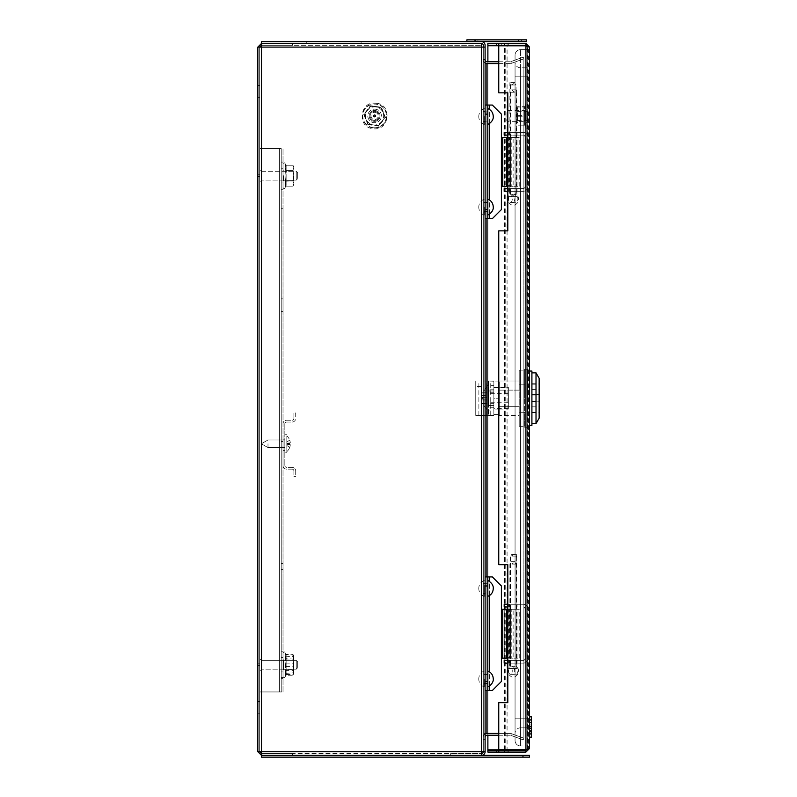 <?xml version="1.0" encoding="UTF-8"?>
<svg xmlns="http://www.w3.org/2000/svg" width="797" height="797" viewBox="0 0 797 797"><rect width="100%" height="100%" fill="white"/><g stroke="black" fill="none" stroke-linecap="round" stroke-linejoin="round"><path stroke-width="0.6" stroke-dasharray="3.98 2.99" d="M259.663 175.699L259.663 174.792L259.663 175.699M257.849 175.699L257.849 174.792L257.849 175.699M259.663 664.768L259.663 663.861L259.663 664.768M257.849 664.768L257.849 663.861L257.849 664.768M485.104 116.561L485.104 111.58L485.104 116.561M483.291 116.561L483.291 111.58L483.291 116.561M485.104 207.13L485.104 202.149L485.104 207.13M483.291 207.13L483.291 202.149L483.291 207.13M485.104 588.425L485.104 583.444L485.104 588.425M483.291 588.425L483.291 583.444L483.291 588.425M485.104 678.994L485.104 674.013L485.104 678.994M483.291 678.994L483.291 674.013L483.291 678.994M373.703 115.924A0.907 0.907 0 0 1 374.61 115.017A0.907 0.907 0 0 1 375.517 115.924A0.907 0.907 0 0 1 374.61 116.83A0.907 0.907 0 0 1 373.703 115.924M259.663 707.337L259.663 701.45L259.663 707.337M257.849 707.337L257.849 701.45L257.849 707.337M259.663 91.476L259.663 97.364L259.663 91.476M257.849 91.476L257.849 97.364L257.849 91.476M481.478 755.337L450.325 755.337L450.325 753.524L261.735 753.524L481.478 753.524L450.325 753.524L481.478 753.524L481.478 755.337L261.735 755.337L292.888 755.337L261.735 755.337L261.735 753.524L292.888 753.524L261.735 753.524L261.476 751.72L261.735 755.337L261.476 751.72L257.849 751.72L261.476 751.72L259.663 751.72L259.663 47.093L261.476 47.093L257.849 47.093L261.476 47.093L261.735 45.28L481.478 45.28L261.735 45.28L481.478 45.28L261.735 45.28L261.476 47.093L261.476 751.72L481.478 751.72L481.478 755.337L481.478 751.72L481.478 753.524L450.325 753.524L450.325 755.337L481.478 755.337L292.888 755.337L481.478 755.337L481.478 753.524L481.478 755.337A3.626 3.626 0 0 0 485.104 751.72L485.104 47.093L485.104 739.297L485.104 47.093L481.478 47.093L481.478 43.476L481.478 47.093L483.291 47.093L483.291 751.72L483.291 47.093L483.291 751.72L483.291 47.093L261.476 47.093L481.478 47.093L481.478 751.72L485.104 751.72L481.478 751.72L481.478 47.093L481.478 751.72L261.476 751.72L261.476 47.093L261.476 751.72L485.104 751.72L483.291 751.72L483.291 737.046L483.291 751.72A1.813 1.813 0 0 1 481.478 753.524M292.888 753.524L292.888 755.337L292.888 753.524M261.735 43.476L481.478 43.476L261.735 43.476L481.478 43.476L481.478 47.093L261.476 47.093L261.735 43.476M292.888 45.28L292.888 43.476L292.888 45.28M485.104 681.435L485.104 585.974M485.104 209.571L485.104 114.12M257.849 47.093L257.849 751.72L259.663 751.72L259.663 47.093L257.849 47.093L261.476 43.476L261.476 45.28L292.629 45.28L261.555 45.28M261.555 753.524L292.629 753.524L261.476 753.524L261.476 755.337L292.629 755.337L261.476 755.337L257.849 751.72M261.476 753.524L259.663 751.72M292.629 753.524L292.629 755.337L292.629 753.524M259.663 47.093L261.476 45.28M292.629 43.476L261.476 43.476L292.629 43.476L292.629 45.28L292.629 43.476M483.291 47.093L485.104 47.093L485.104 45.28A3.626 3.626 0 0 0 481.478 41.663L261.476 41.663L261.476 43.476L481.478 43.476A1.813 1.813 0 0 1 483.291 45.28L483.291 47.093L485.104 47.093L485.104 59.954L485.104 47.093L483.291 47.093L483.291 59.954L483.291 47.093L485.104 47.093M485.104 63.581L510.15 63.581A3.626 3.626 0 0 0 511.385 63.361A3.626 3.626 0 0 1 510.15 63.581L498.753 63.581M498.753 733.419L510.15 733.419A3.626 3.626 0 0 1 511.385 733.638A3.626 3.626 0 0 0 510.15 733.419L483.291 733.419L510.698 733.419L523.868 738.211L523.868 58.789L510.698 63.581L523.868 58.789L510.698 63.581L523.868 58.789L523.868 738.211L523.868 58.789L523.868 738.211L510.698 733.419L523.868 738.211L510.698 733.419L485.104 733.419M483.291 739.297L485.104 739.297L483.291 739.297M483.291 59.516L485.104 59.516L483.291 59.516M261.127 662.387L261.127 669.161L261.127 662.387M296.235 662.387L296.235 669.161L296.235 662.387M297.699 663.174L297.699 667.697L297.699 663.174M259.663 661.789L259.663 670.257L259.663 661.789M261.127 661.789L261.127 670.257L261.127 661.789M261.127 660.394L261.127 669.161L261.127 660.394M296.235 660.394L296.235 669.161L296.235 660.394M297.699 661.849L297.699 667.697L297.699 661.849L296.235 660.384L261.127 660.384L296.235 660.384L297.699 661.849M259.663 659.298L259.663 670.257L259.663 659.298M261.127 659.298L261.127 670.257L261.127 659.298M374.61 110.494A5.43 5.43 0 0 1 380.049 115.924A5.43 5.43 0 0 1 374.61 121.363A5.43 5.43 0 0 1 369.18 115.924A5.43 5.43 0 0 1 374.61 110.494A5.43 5.43 0 0 1 380.049 115.924A5.43 5.43 0 0 1 374.61 121.363A5.43 5.43 0 0 1 369.18 115.924A5.43 5.43 0 0 1 374.61 110.494M374.61 112.307A3.626 3.626 0 0 1 378.236 115.924A3.626 3.626 0 0 1 374.61 119.55A3.626 3.626 0 0 1 370.994 115.924A3.626 3.626 0 0 1 374.61 112.307M374.61 109.139A6.794 6.794 0 0 1 381.404 115.924A6.794 6.794 0 0 1 374.61 122.718A6.794 6.794 0 0 1 367.815 115.924A6.794 6.794 0 0 1 374.61 109.139A6.794 6.794 0 0 1 381.404 115.924A6.794 6.794 0 0 1 374.61 122.718A6.794 6.794 0 0 1 367.815 115.924A6.794 6.794 0 0 1 374.61 109.139M261.127 177.073L261.127 171.315L261.127 177.073M296.235 177.073L296.235 171.315L296.235 177.073M297.699 176.615L297.699 172.78L297.699 176.615M259.663 177.412L259.663 170.219L259.663 177.412M261.127 177.412L261.127 170.219L261.127 177.412M261.127 179.106L261.127 171.315L261.127 179.106M296.235 179.106L296.235 171.315L296.235 179.106M297.699 177.97L297.699 172.78L297.699 177.97M259.663 179.953L259.663 170.219L259.663 179.953M261.127 179.953L261.127 170.219L261.127 179.953M450.325 755.337L450.325 753.524L450.325 755.337M498.753 735.232L510.15 735.232A1.813 1.813 0 0 1 510.767 735.342A1.813 1.813 0 0 0 510.15 735.232L486.917 735.232A1.813 1.813 0 0 0 485.104 737.046L485.104 739.277L485.104 737.046M511.385 733.638L523.848 738.181L511.385 733.638L510.767 735.342L523.231 739.875L510.767 735.342L511.385 733.638M523.848 738.181L523.231 739.875L523.848 738.181M483.291 739.277L485.104 739.277L483.291 739.277M483.291 751.72L485.104 751.72M485.104 733.907A3.626 3.626 0 0 0 483.291 737.046A3.626 3.626 0 0 1 486.917 733.419L486.917 63.581A3.626 3.626 0 0 1 483.291 59.954L485.104 59.954L483.291 59.954A3.626 3.626 0 0 0 485.104 63.093M333.933 41.663L306.755 41.663L333.933 41.663M333.933 43.476L306.755 43.476L333.933 43.476M485.104 59.954A1.813 1.813 0 0 0 486.917 61.767L510.15 61.767A1.813 1.813 0 0 0 510.767 61.658A1.813 1.813 0 0 1 510.15 61.767L498.753 61.767M511.385 63.361L523.848 58.819L511.385 63.361L510.767 61.658L523.231 57.125L510.767 61.658L511.385 63.361M523.848 58.819L523.231 57.125L523.848 58.819M472.133 41.663L477.931 41.663L472.133 41.663L472.133 39.85L477.931 39.85L472.133 39.85M477.931 41.663L477.931 39.85M515.609 41.663L521.407 41.663L515.609 41.663L515.609 39.85L521.407 39.85L515.609 39.85M521.407 41.663L521.407 39.85M466.883 41.663L475.032 41.663L466.883 41.663M466.883 39.85L526.658 39.85M481.478 41.663L526.658 41.663M522.962 757.15L529.557 757.15L529.557 755.337L261.476 755.337L261.476 757.15L522.962 757.15L522.962 755.337M527.375 398.231L527.375 369.25L527.375 398.231M524.655 398.231L524.655 369.25L524.655 398.231M531.908 371.053L531.908 425.399M529.547 398.231L529.547 371.053L529.547 398.231M536.012 372.866L536.012 423.586M508.356 409.1L508.356 387.362L508.356 409.1L499.301 409.1L499.301 398.231L493.861 398.231L493.861 403.661L493.861 392.791L488.431 392.791L488.431 403.661L493.861 403.661L493.861 387.362L493.861 409.1L499.301 409.1L499.301 414.53L499.301 381.922L499.301 398.231L493.861 398.231L493.861 381.922L493.861 409.1M539.151 398.231L539.151 383.736L539.151 398.231M488.431 398.231L488.431 385.549L488.431 402.754L488.431 392.791L493.861 392.791L493.861 403.661L488.431 403.661L488.431 392.791L488.431 398.231M486.618 398.231L486.618 410.903L486.618 398.231L486.618 399.138L482.315 399.138L486.618 399.138L486.618 397.324L482.315 397.324L482.315 399.138L482.315 397.324L486.618 397.324L486.618 392.791L486.618 398.231C486.618 412.248 486.618 412.248 486.618 398.231C486.618 412.248 486.618 412.248 486.618 398.231C486.618 384.204 486.618 384.204 486.618 398.231C486.618 384.204 486.618 384.204 486.618 398.231L486.618 385.549L486.618 398.231M481.488 397.324L486.618 397.324L481.488 397.324L482.315 397.324L481.488 397.324L481.488 395.511L486.618 395.511L481.488 395.511L481.488 397.324M482.315 392.871L486.618 392.871L482.315 392.871A13.559 13.559 0 0 0 481.488 395.511A13.559 13.559 0 0 1 482.315 392.871L482.315 392.871M486.618 399.138L481.488 399.138L481.488 400.941A13.559 13.559 0 0 0 482.315 403.591L482.315 403.591A13.559 13.559 0 0 1 481.488 400.941L481.488 399.138L486.618 399.138L486.618 400.941L486.618 399.138M486.618 400.941L481.488 400.941L486.618 400.941L486.618 403.591L486.618 400.941M486.618 403.591L482.315 403.591L486.618 403.591M481.189 410.007L481.189 381.016L481.189 415.436L481.189 410.007L475.749 410.007L475.749 415.436L482.972 415.436L482.972 381.016L493.861 381.016L482.972 381.016M488.431 381.205L488.431 385.549L493.861 385.549L493.861 381.205L488.431 381.016L488.431 415.436L475.749 415.436L475.749 381.016L475.749 410.007M539.151 401.847L539.151 412.268L539.151 401.847L531.908 401.847L531.908 412.268L531.908 401.847L539.151 401.847L531.908 401.847L531.908 406.829L531.908 401.847L539.151 401.847M539.151 394.605L539.151 384.194L539.151 394.605L531.908 394.605L531.908 384.194L531.908 394.605L539.151 394.605L531.908 394.605L531.908 389.623L531.908 394.605L539.151 394.605M486.618 385.549L488.431 385.549L488.431 381.016L488.431 415.436L493.861 415.436L482.972 415.436M493.861 381.205L493.861 415.436L488.431 415.436L493.861 415.247L493.861 410.903L493.861 415.247M486.618 410.903L493.861 410.903M493.861 415.436L493.861 385.549M539.151 378.306L539.151 418.156M493.861 414.53L499.301 414.53M499.301 390.132L499.301 406.331L499.301 390.132L519.226 390.132L519.226 406.331L499.301 406.331L499.301 415.436L499.301 406.331L519.226 406.331L519.226 415.436L499.301 415.436L519.226 415.436L519.226 390.132L499.301 390.132M519.226 381.016L519.226 390.132L519.226 381.016L499.301 381.016L519.226 381.016M519.226 370.157L519.226 384.194L519.226 370.157L524.655 370.157L524.655 384.194L519.226 384.194L519.226 412.268L519.226 384.194L524.655 384.194L524.655 370.157M519.226 426.305L519.226 412.268L519.226 426.305L524.655 426.305L524.655 384.194L524.655 412.268L519.226 412.268L524.655 412.268L524.655 426.305M529.547 390.132L529.547 406.331L529.547 390.132L527.375 390.132L527.375 415.436L527.375 390.132L529.547 390.132M529.547 415.436L529.547 406.331L529.547 415.436L527.375 415.436L529.547 415.436L529.547 409.1L529.547 415.436L527.734 415.436L529.547 415.436M529.547 406.331L527.375 406.331L529.547 406.331M527.375 390.132L527.375 381.016L527.375 390.132M529.547 381.016L527.375 381.016L529.547 381.016M508.356 398.231L508.356 393.698L508.356 398.231M488.431 405.474L488.431 407.287L488.431 405.474L493.861 405.474L493.861 407.287L493.861 405.474L488.431 405.474M488.431 390.978L488.431 389.175L488.431 390.978L493.861 390.978L493.861 389.175L493.861 390.978L488.431 390.978M520.491 67.775A5.43 5.43 0 0 1 515.061 62.345L515.061 76.831L515.061 62.345A5.43 5.43 0 0 0 520.491 67.775L520.491 76.831L515.061 76.831L515.061 55.093A5.43 5.43 0 0 1 520.491 49.663L527.734 49.663L527.734 76.831L527.734 49.663L520.491 49.663L520.491 76.831L527.734 76.831L515.061 76.831L520.491 76.831L520.491 67.775L527.734 67.775L520.491 67.775M515.061 55.093L515.061 76.831L527.734 76.831L520.491 76.831L520.491 49.663A5.43 5.43 0 0 0 515.061 55.093M515.061 718.784L515.061 740.513A5.43 5.43 0 0 0 520.491 745.952L527.734 745.952L527.734 76.831L527.734 745.952L520.491 745.952L520.491 718.784L515.061 718.784L515.061 76.831L515.061 718.784L520.491 718.784L520.491 76.831L520.491 718.784L527.734 718.784L527.734 76.831L527.734 718.784L515.061 718.784L520.491 718.784L520.491 727.84A5.43 5.43 0 0 0 515.061 733.27A5.43 5.43 0 0 1 520.491 727.84L520.491 718.784L527.734 718.784L520.491 718.784L520.491 745.952A5.43 5.43 0 0 1 515.061 740.513L515.061 718.784M527.734 727.84L520.491 727.84L527.734 727.84M525.93 110.634L525.93 121.363L525.93 110.634M507.809 110.634L507.809 121.363L507.809 110.634M506.005 112.397L506.005 119.55L506.005 112.397M527.734 109.309L527.734 122.718L527.734 109.309M525.93 109.309L525.93 122.718L525.93 109.309M513.248 660.424L517.054 660.424L513.248 660.424M513.248 663.144L517.054 663.144L513.248 663.144M513.248 604.275L517.054 604.275L513.248 604.275M513.248 606.985L517.054 606.985L513.248 606.985M507.809 604.275L504.192 604.275L504.192 606.985L508.715 606.985L508.715 604.275L523.211 604.275A4.533 4.533 0 0 1 527.734 608.798L527.734 658.611A4.533 4.533 0 0 1 523.211 663.144L507.809 663.144M507.809 606.985L523.211 606.985A1.813 1.813 0 0 1 525.024 608.798L525.024 658.611A1.813 1.813 0 0 1 523.211 660.424L508.715 660.424L508.715 663.144L508.715 660.424L504.192 660.424L504.192 663.144L523.211 663.144A4.533 4.533 0 0 0 527.734 658.611L527.734 608.798A4.533 4.533 0 0 0 523.211 604.275L508.715 604.275L508.715 606.985L523.211 606.985A1.813 1.813 0 0 1 525.024 608.798L525.024 658.611A1.813 1.813 0 0 1 523.211 660.424L507.809 660.424M513.248 188.56L517.054 188.56L513.248 188.56M513.248 191.28L517.054 191.28L513.248 191.28M513.248 132.412L517.054 132.412L513.248 132.412M513.248 135.131L517.054 135.131L513.248 135.131M507.809 132.412L504.192 132.412L504.192 135.131L508.715 135.131L508.715 132.412L523.211 132.412A4.533 4.533 0 0 1 527.734 136.935L527.734 186.747A4.533 4.533 0 0 1 523.211 191.28L507.809 191.28M507.809 135.131L523.211 135.131A1.813 1.813 0 0 1 525.024 136.935L525.024 186.747A1.813 1.813 0 0 1 523.211 188.56L508.715 188.56L508.715 191.28L508.715 188.56L504.192 188.56L504.192 191.28L523.211 191.28A4.533 4.533 0 0 0 527.734 186.747L527.734 136.935A4.533 4.533 0 0 0 523.211 132.412L508.715 132.412L508.715 135.131L523.211 135.131A1.813 1.813 0 0 1 525.024 136.935L525.024 186.747A1.813 1.813 0 0 1 523.211 188.56L507.809 188.56M501.293 45.28L501.293 43.476L507.091 43.476L501.293 43.476L507.091 43.476L501.293 43.476L501.293 45.28L507.091 45.28L507.091 43.476L487.884 43.476L487.884 45.28L507.091 45.28L507.091 43.476L507.071 45.28L501.293 45.28M529.547 116.83L529.547 115.017L529.547 116.83L527.734 116.83L527.734 115.017L527.734 116.83M529.547 115.017L527.734 115.017M502.379 45.28L508.267 45.28L502.379 45.28M502.379 43.476L508.267 43.476L502.379 43.476M502.379 752.079L508.267 752.079L502.379 752.079M502.379 750.266L508.267 750.266L502.379 750.266M525.93 750.266L525.93 752.079L487.884 752.079L487.884 750.266L525.93 750.266L527.734 748.453L525.93 749.758L498.753 749.758L498.753 702.715L507.809 702.715L507.809 564.694L498.753 564.694L498.753 230.861L507.809 230.861L507.809 92.831L498.753 92.831L498.753 45.798L525.93 45.798L527.734 47.093L529.547 47.093L525.93 43.476L507.071 43.476M527.475 749.389L527.734 748.453L527.255 749.818L528.58 749.818L487.884 749.818L487.884 45.738L505.746 45.738M505.746 749.818L507.071 749.818L507.071 45.738L528.58 45.738L529.547 47.093L527.734 47.093L525.93 45.28L507.071 45.28M527.475 46.166L527.734 47.093L527.255 45.738L528.58 45.738L528.58 749.818L529.547 748.453L529.547 47.093M527.734 748.453L529.547 748.453L527.734 748.453L527.734 47.093L527.734 748.453M525.93 45.28L525.93 43.476M525.93 752.079L529.547 748.453M527.734 380.119L529.547 380.119L529.547 409.1L529.547 380.119L527.734 380.119L527.734 415.436L527.734 380.119M527.734 595.399L527.734 465.697L527.734 595.399L529.547 595.399L529.547 465.697L529.547 595.399L527.734 595.399M487.884 735.232L487.884 61.767M527.734 465.697L529.547 465.697L527.734 465.697M531.36 720.299L531.36 723.935L529.547 724.104L529.547 720.299L529.547 737.225L529.547 716.822L529.547 737.325L529.547 723.945L531.36 723.935L531.36 722.52L529.547 722.52L529.547 719.87L529.547 733.967L529.547 719.87L529.547 733.967L529.547 719.87L529.547 733.947L529.547 722.52L531.36 722.52L531.36 720.299L529.547 720.299M531.36 733.967L531.36 719.87L531.36 733.967L531.36 719.87L529.547 719.87L531.36 719.87L531.36 722.202L529.547 722.202L531.36 722.202L531.36 726.376L529.547 726.376L529.547 722.062L529.547 726.376L531.36 726.376L531.36 728.528L529.547 728.528L531.36 728.528L531.36 731.576L529.547 731.576L531.36 731.576L531.36 733.967L529.547 733.967M531.36 728.338L529.547 728.338L531.36 728.338L531.36 733.947L529.547 733.947L531.36 733.947L531.36 728.338M531.36 727.083L531.36 733.947L531.36 722.52L529.547 722.52L531.36 722.52L531.36 719.87L529.547 719.87L531.36 719.87L531.36 726.446L529.547 726.446L531.36 726.446L531.36 719.87L529.547 719.87L531.36 719.87L531.36 727.083L529.547 727.083M531.36 728.528L529.547 728.528M531.36 731.756L529.547 731.756M531.36 733.947L529.547 733.947M531.36 730.51L531.36 722.062L531.36 726.376L529.547 726.376L531.36 726.376L531.36 730.51L529.547 730.51M531.36 737.325L531.36 726.117L529.547 726.117M531.36 726.117L531.36 716.822M531.36 733.101L529.547 733.101M531.36 722.062L529.547 722.062M487.824 683.696L487.824 674.282L487.824 683.696L485.104 683.696L485.104 674.282L485.104 683.696M487.824 674.282L485.104 674.282M487.824 593.127L487.824 583.713L487.824 593.127L485.104 593.127L485.104 583.713L485.104 593.127M487.824 583.713L485.104 583.713M485.104 576.918L492.347 576.918L501.403 585.974L501.403 681.435L492.347 690.491L485.104 690.491L485.104 576.918L487.824 576.918L487.824 690.491L485.104 690.491M502.728 658.163L501.403 658.163M502.728 609.257L501.403 609.257M506.723 609.257L516.028 609.257L516.028 658.163L506.723 658.163L511.236 658.163L511.236 609.257L506.723 609.257M507.809 609.257L519.764 609.257L518.02 609.257L518.02 658.163L504.72 658.163L504.72 609.257L518.02 609.257L508.715 609.257L508.715 658.163L513.129 658.163L513.129 609.257L510.608 609.257L510.608 658.163L509.442 658.163L509.442 609.257M507.809 658.163L509.442 658.163M513.129 609.257L511.236 609.257M513.129 658.163L511.236 658.163M487.824 211.843L487.824 202.418L487.824 211.843L485.104 211.843L485.104 202.418L485.104 211.843M487.824 202.418L485.104 202.418M487.824 121.274L487.824 111.849L487.824 121.274L485.104 121.274L485.104 111.849L485.104 121.274M487.824 111.849L485.104 111.849M485.104 105.055L492.347 105.055L501.403 114.12L501.403 209.571L492.347 218.627L485.104 218.627L485.104 105.055L487.824 105.055L487.824 218.627L485.104 218.627M502.728 186.299L501.403 186.299M502.728 137.393L501.403 137.393M506.723 137.393L516.028 137.393L516.028 186.299L506.723 186.299L511.236 186.299L511.236 137.393L506.723 137.393M507.809 137.393L519.764 137.393L518.02 137.393L518.02 186.299L504.72 186.299L504.72 137.393L518.02 137.393L508.715 137.393L508.715 186.299L513.129 186.299L513.129 137.393L510.608 137.393L510.608 186.299L509.442 186.299L509.442 137.393M507.809 186.299L509.442 186.299M513.129 137.393L511.236 137.393M513.129 186.299L511.236 186.299M283.074 669.639L283.074 659.338L283.074 669.639M283.025 669.639L283.025 659.338L283.025 669.639M283.712 668.822L283.712 660.245L283.712 668.822M293.894 669.639L293.894 659.338L293.894 669.639M293.266 660.713L293.266 669.301L293.266 660.713M285.456 658.691L286.003 656.27L285.456 653.809L286.003 673.266L285.456 675.736L285.456 658.691L292.808 658.98L293.894 664.2L292.808 669.42L286.133 669.42L286.133 675.208L292.808 675.208L293.894 672.309L292.808 669.42M285.456 675.009L286.133 674.521L286.133 655.024L286.133 674.521L285.456 675.009L286.003 661.331L285.456 654.526L286.003 668.215L285.456 675.009L285.964 674.372L285.017 676.952L285.017 652.584L285.017 676.952L285.017 652.584L285.017 676.952L286.133 675.208L286.133 670.556L292.808 670.556L293.894 672.887L292.808 675.208L293.894 673.824L293.894 656.658L292.808 658.98M283.025 654.168L283.025 676.603L283.025 654.168M285.456 670.855L286.133 670.556L286.133 654.337L286.133 669.42L285.456 669.659M285.456 656.2L292.808 656.608L293.894 655.821L292.808 655.024L285.456 654.526L285.964 655.174L285.017 652.584L285.595 654.158L292.808 654.337L293.894 655.712L292.808 660.125L293.894 665.346L292.808 670.556M292.808 655.024L293.894 659.099L293.894 673.824L293.894 657.226L292.808 654.337L293.894 656.658L292.808 663.184L293.894 668.055L292.808 672.927L293.894 673.824L292.808 666.362L285.456 666.441M285.456 659.886L292.808 660.125M286.133 654.337L285.456 653.809M285.456 675.736L286.133 675.208M283.074 666.74L283.074 659.338L283.074 666.74M283.025 666.74L283.025 659.338L283.025 666.74M283.712 666.412L283.712 660.245L283.712 666.412M293.894 666.74L293.894 659.338L293.894 666.74M293.266 663.124L293.266 669.301L293.266 663.124M283.025 660.474L283.025 676.603L283.025 660.474M286.133 674.521L292.808 674.521L293.894 670.436L293.894 661.49L292.808 666.362M285.456 673.345L292.808 672.927M293.894 673.724L292.808 674.521M292.808 656.608L293.894 661.49L293.894 655.821M285.456 663.104L292.808 663.184M286.133 655.024L285.456 654.526M527.694 118.504L527.734 110.494L527.694 118.504M527.056 118.076L527.056 111.401L527.056 118.076M516.864 118.504L516.864 110.494L516.864 118.504M517.502 113.782L517.502 120.457L517.502 113.782M525.313 116.252L524.765 111.431L525.313 106.25L524.765 120.427L525.313 125.597L525.313 116.252L517.96 116.232L516.864 120.686L517.96 125.129L524.625 125.129L517.96 125.129M525.313 115.605L524.625 115.625L524.625 124.83L525.313 125.597L524.625 125.129L524.625 107.027L517.96 107.027L516.864 111.63L517.96 116.232M527.734 110.315L527.734 127.759L527.734 110.315M517.96 115.625L524.625 115.625L524.625 106.718L517.96 106.718L516.864 111.172L517.96 115.625L516.864 120.227L517.96 124.83M524.625 106.718L525.313 106.25M517.96 107.027L516.864 106.878L516.864 124.98L516.864 106.878L517.96 106.718M525.313 125.597L524.625 125.129M375.367 110.544A5.43 5.43 0 0 1 379.99 116.681A5.43 5.43 0 0 1 373.853 121.313A5.43 5.43 0 0 1 369.23 115.166A5.43 5.43 0 0 1 375.367 110.544A5.43 5.43 0 0 1 379.99 116.681A5.43 5.43 0 0 1 373.853 121.313A5.43 5.43 0 0 1 369.23 115.166A5.43 5.43 0 0 1 375.367 110.544A5.43 5.43 0 0 1 379.99 116.681A5.43 5.43 0 0 1 373.853 121.313A5.43 5.43 0 0 1 369.23 115.166A5.43 5.43 0 0 1 375.367 110.544M375.238 111.441A4.533 4.533 0 0 1 379.093 116.561A4.533 4.533 0 0 1 373.982 120.407A4.533 4.533 0 0 0 379.093 116.561A4.533 4.533 0 0 0 375.238 111.441A4.533 4.533 0 0 0 370.127 115.296A4.533 4.533 0 0 0 373.982 120.407A4.533 4.533 0 0 1 370.127 115.296A4.533 4.533 0 0 1 375.238 111.441M367.845 124.581L378.724 126.115L385.489 117.458L381.374 107.266L370.495 105.742L363.731 114.399L367.845 124.581L364.259 114.469L370.695 106.23L364.259 114.469L366.212 119.321L368.174 124.173L378.525 125.627L368.174 124.173M384.971 117.378L378.525 125.627L384.971 117.378L381.056 107.685L385.489 117.458M370.695 106.23L381.056 107.685L370.495 105.742M375.875 106.957A9.056 9.056 0 0 0 366.212 119.321A9.056 9.056 0 0 0 381.753 121.503A9.056 9.056 0 0 0 375.875 106.957M363.731 114.399L364.259 114.469M484.197 678.994L484.197 686.964L484.197 678.994M487.824 678.994L487.824 686.964L487.824 678.994M484.197 586.443L484.197 596.395L484.197 586.443M487.824 586.443L487.824 596.395L487.824 586.443M484.197 589.551L484.197 583.892L484.197 589.551M487.824 587.299L487.824 592.948L487.824 587.299M484.197 207.13L484.197 215.1L484.197 207.13M487.824 207.13L487.824 215.1L487.824 207.13M484.197 116.561L484.197 124.531L484.197 116.561M487.824 116.561L487.824 124.531L487.824 116.561M283.025 443.78L283.025 446.051L283.025 443.78M281.221 443.78L281.221 446.051L281.221 443.78M283.025 311.557L281.221 311.557L281.221 298.875L281.221 311.557L281.221 298.875L281.221 311.557L283.025 311.557L283.025 298.875L283.025 311.557L283.025 298.875L283.025 311.557L281.221 311.557L283.025 311.557M283.025 220.988L281.221 220.988L281.221 208.306L281.221 220.988L281.221 208.306L281.221 220.988L283.025 220.988L283.025 208.306L283.025 220.988L283.025 208.306L283.025 220.988L281.221 220.988L283.025 220.988M283.025 168.456L283.025 189.287L283.025 162.12L283.025 189.287L283.025 168.456L281.221 168.456L281.221 182.951L281.221 162.12L281.221 189.287L281.221 162.12L281.221 168.456L283.025 168.456M283.025 672.02L283.025 651.189L283.025 678.357L283.025 651.189L283.025 672.02L281.221 672.02L281.221 657.525L281.221 678.357L281.221 651.189L281.221 678.357L281.221 672.02L283.025 672.02M283.025 671.114L283.025 563.33L283.025 671.114L281.221 671.114L281.221 569.676L281.221 677.45L281.221 671.114L283.025 671.114M283.025 691.945L283.025 148.531L283.025 691.945L279.408 691.945L281.221 691.945L281.221 148.531L281.221 691.945L283.025 691.945L279.408 691.945L283.025 691.945M281.221 182.951L281.221 189.287L281.221 182.951L283.025 182.951L281.221 182.951M281.221 657.525L281.221 651.189L281.221 657.525L283.025 657.525L281.221 657.525M281.221 569.676L281.221 563.33L281.221 569.676L283.025 569.676L281.221 569.676M281.221 148.531L259.663 148.531L259.663 691.945L279.408 691.945L259.663 691.945L279.408 691.945L259.663 691.945L259.663 148.531L259.663 691.945L259.663 148.531L279.408 148.531L259.663 148.531L279.408 148.531L279.408 691.945L279.408 148.531L279.408 691.945L279.408 148.531L281.221 148.531M283.025 208.306L281.221 208.306L283.025 208.306M283.025 298.875L281.221 298.875L283.025 298.875M286.651 420.238L292.091 420.238L286.651 420.238A3.626 3.626 0 0 0 283.025 423.855A3.626 3.626 0 0 1 286.651 420.238M286.651 422.051L292.091 422.051L286.651 422.051A1.813 1.813 0 0 0 284.838 423.855A1.813 1.813 0 0 1 286.651 422.051M292.091 469.144L286.651 469.144L292.091 469.144A1.813 1.813 0 0 1 293.894 470.957A1.813 1.813 0 0 0 292.091 469.144M292.091 467.331L286.651 467.331L292.091 467.331A3.626 3.626 0 0 1 295.707 470.957A3.626 3.626 0 0 0 292.091 467.331M283.025 438.988L283.025 423.855L283.025 450.395L283.025 438.988L284.838 438.988L284.838 465.518L284.838 423.855L284.838 439.117L283.025 439.017L284.838 438.988M283.025 450.255L283.025 465.518A3.626 3.626 0 0 0 286.651 469.144A3.626 3.626 0 0 1 283.025 465.518L283.025 450.255L284.838 450.255M286.651 467.331A1.813 1.813 0 0 1 284.838 465.518A1.813 1.813 0 0 0 286.651 467.331M295.707 470.957L295.707 476.387L295.707 470.957M293.894 470.957L293.894 476.387L293.894 470.957M295.707 476.387L293.894 476.387L295.707 476.387M292.091 422.051A3.626 3.626 0 0 0 295.707 418.425A3.626 3.626 0 0 1 292.091 422.051M293.894 418.425A1.813 1.813 0 0 1 292.091 420.238A1.813 1.813 0 0 0 293.894 418.425L293.894 412.995L293.894 418.425M295.707 412.995L295.707 418.425L295.707 412.995L293.894 412.995L295.707 412.995M283.025 450.395L284.838 450.395L283.025 450.395M284.838 450.365L283.025 450.365M283.025 439.117L284.838 439.117M267.991 443.78L267.991 447.585L267.991 443.78M284.838 443.78L284.838 452.845L284.838 443.78M286.83 443.78L286.83 452.845L286.83 443.78M286.83 451.64L286.83 435.929A10.51 10.51 0 0 1 289.69 440.083L289.69 440.083A10.461 10.361 90 0 1 290.307 442.803A10.461 10.361 90 0 0 289.69 440.093L289.69 440.083A10.461 10.361 90 0 1 290.307 442.803L289.69 443.331L290.307 442.803A10.461 10.361 90 0 0 289.69 440.093L286.96 442.006L289.69 440.093A10.51 10.51 0 0 0 286.83 435.929L286.83 451.64A10.51 10.51 0 0 0 289.69 447.476A10.461 10.361 90 0 0 290.307 444.766A10.461 10.361 90 0 1 289.69 447.476L289.69 447.476A10.461 10.361 90 0 0 290.307 444.766L289.69 444.228A10.172 8.339 90 0 0 289.69 443.331A10.172 8.339 90 0 1 289.69 444.228L290.307 444.766A10.461 10.361 90 0 1 289.69 447.476L286.96 445.563L289.69 447.476A10.51 10.51 0 0 1 286.83 451.64L286.83 435.929L286.83 451.64M286.96 444.298L286.96 445.563L286.96 443.849L289.69 444.228A10.172 8.339 90 0 0 289.69 443.331L286.96 443.72L289.69 443.331A10.172 8.339 90 0 1 289.69 444.228L286.96 443.849L290.307 443.252L286.96 443.72L290.307 444.318L286.96 443.849L290.307 444.318L286.96 443.849L286.96 445.563L289.69 447.476L286.96 445.563L286.96 443.849L289.69 444.228L286.96 443.849L286.96 442.006L286.96 443.72L290.307 442.803L286.96 443.72L286.96 444.298L290.307 444.766L286.96 444.298M286.96 443.271L286.96 442.006L289.69 440.093L286.96 442.006L286.96 443.72L290.307 442.803L286.96 443.271M283.074 175.699L283.074 181.138L283.074 175.699M283.025 175.699L283.025 187.534L283.025 175.699M283.712 175.699L283.712 180.232L283.712 175.699M293.894 175.699L293.894 170.269L293.894 175.699L292.808 180.929L293.894 183.549L292.808 186.159L293.894 183.549L292.808 180.929L293.894 183.549L292.808 186.159L293.894 183.549L292.808 180.929L286.133 180.929L292.808 180.929L293.894 175.699L293.894 184.755L293.894 167.858L292.808 165.248L293.894 167.858L292.808 170.468L293.894 175.699L293.894 170.269L293.894 175.699L292.808 180.929L286.133 180.929L286.133 186.159L292.808 186.159L286.133 186.159L286.133 170.468L292.808 170.468L293.894 167.858L293.894 175.699L292.808 180.929L285.456 181.198L286.003 175.699L285.456 186.687L285.456 181.198L286.133 180.929L286.133 170.468L286.133 180.929L285.456 181.198L286.003 175.699L285.456 164.71L286.003 175.699L285.456 186.687L286.133 186.159L285.456 186.687L286.133 170.468L292.808 170.468L293.894 175.699L293.894 183.549L293.894 166.643L293.894 167.858L292.808 165.248L293.894 167.858L292.808 170.468L293.894 175.699L292.808 170.468L293.894 167.858L293.894 175.699M293.266 175.699L293.266 180.232L293.266 175.699M286.133 165.248L292.808 165.248L286.133 165.248L286.133 170.468L286.133 165.248L285.456 164.71L285.456 170.209L286.133 170.468L285.456 170.209L285.017 163.515L285.017 187.883L285.017 163.515C284.559 162.449 283.901 162.568 283.025 163.873C283.901 162.568 284.559 162.449 285.017 163.515L286.133 165.248L286.133 170.468L292.808 170.468L286.133 170.468L286.133 165.248M293.894 167.858L293.894 166.643L293.894 167.858M286.003 175.699L285.456 170.209L286.003 175.699M285.456 170.209L286.133 170.468L285.456 170.209M510.439 85L510.439 191.28L516.058 191.28L510.439 191.28A7.372 4.035 -90 0 0 511.704 196.63A3.357 1.833 90 0 1 512.142 200.306A3.357 1.833 90 0 1 510.439 202.428A3.357 1.833 90 0 1 508.735 200.306A3.357 1.833 90 0 1 509.183 196.63A7.372 4.035 -90 0 0 510.439 191.28L516.058 191.28A7.372 4.035 -90 0 0 517.313 196.63A3.357 1.833 90 0 1 517.751 200.306A3.357 1.833 90 0 1 516.048 202.428A3.357 1.833 90 0 1 514.344 200.306A3.357 1.833 90 0 1 514.792 196.63A7.372 4.035 -90 0 0 516.048 191.28L516.048 85L510.439 85L509.901 82.599L509.891 191.28L516.048 191.28L516.058 92.253L510.439 92.253L511.734 89.842C514.523 92.87 516.137 92.87 516.595 89.842L516.058 92.253M514.752 82.599L509.901 82.599C510.349 85.628 511.973 85.628 514.752 82.599L516.048 85M510.439 92.253L510.439 191.28L509.891 191.28L509.084 194.956A3.347 2.032 -150 0 1 510.728 194.199A3.347 2.032 -150 0 1 514.792 196.63L509.183 196.63A3.347 2.032 -150 0 1 509.084 194.956C506.673 200.017 508.058 203.614 513.248 205.775C518.429 203.614 519.823 200.017 517.412 194.956A3.347 2.032 -30 0 1 517.313 196.63L511.704 196.63A3.347 2.032 -30 0 1 515.769 194.199A3.347 2.032 -30 0 1 517.412 194.956L516.595 191.28L516.595 89.842L511.734 89.842M510.429 556.864L510.429 663.144L510.429 564.107L509.901 561.706C510.369 564.734 511.993 564.734 514.772 561.706L516.058 564.107L516.058 663.144L510.429 663.144L516.595 663.144L510.429 663.144A7.372 3.995 -90 0 1 509.183 668.494A3.357 1.813 90 0 0 508.745 672.17A3.357 1.813 90 0 0 510.429 674.282A3.357 1.813 90 0 0 512.122 672.17A3.357 1.813 90 0 0 511.684 668.494A7.372 3.995 -90 0 1 510.429 663.144L516.058 663.144A7.372 3.995 -90 0 1 514.812 668.494A3.357 1.813 90 0 0 514.374 672.17A3.357 1.813 90 0 0 516.067 674.282A3.357 1.813 90 0 0 517.751 672.17A3.357 1.813 90 0 0 517.313 668.494A7.372 3.995 -90 0 1 516.067 663.144L516.067 556.864L510.429 556.864L511.714 554.463C514.503 557.492 516.127 557.492 516.595 554.463L516.067 556.864M514.772 561.706L509.901 561.706L509.891 663.144L509.094 666.83A3.347 2.042 29.8 0 1 510.747 666.063A3.347 2.042 29.8 0 1 514.812 668.494L509.183 668.494A3.347 2.042 29.8 0 1 509.094 666.83C506.703 671.891 508.087 675.487 513.248 677.629C518.409 675.487 519.793 671.891 517.402 666.83A3.347 2.042 150.2 0 1 517.313 668.494L511.684 668.494A3.347 2.042 150.2 0 1 515.739 666.063A3.347 2.042 150.2 0 1 517.402 666.83L516.595 663.144L516.595 554.463L511.714 554.463M516.058 564.107L510.429 564.107M486.917 63.581L486.917 733.419L486.917 63.581M486.917 690.491L486.917 576.918M486.917 218.627L486.917 105.055M475.032 41.663L475.032 39.85M518.508 41.663L518.508 39.85M481.189 386.455L475.749 386.455M486.648 415.436L486.648 381.016M478.877 415.436L478.877 381.016M490.743 415.436L490.743 381.016M520.491 718.784L520.491 76.831L520.491 718.784M505.746 749.758L505.746 45.798M527.255 749.449L527.255 46.106M504.421 752.079L504.421 750.266M504.421 43.476L504.421 45.28M507.071 752.079L507.071 750.266M525.93 749.758L525.93 45.798M527.734 386.455L529.547 386.455L527.734 386.455M527.734 409.1L529.547 409.1L527.734 409.1M504.421 749.818L504.421 45.738M504.421 749.758L504.421 45.798M489.637 576.918L489.637 690.491M489.637 686.018L489.637 671.961M489.637 595.449L489.637 581.392M489.637 105.055L489.637 218.627M489.637 214.164L489.637 200.097M489.637 123.595L489.637 109.528M525.741 110.145L525.741 128.108L525.741 110.145M372.916 127.998A12.184 12.184 0 0 1 362.545 114.23A12.184 12.184 0 0 1 376.304 103.859A12.184 12.184 0 0 1 386.675 117.627A12.184 12.184 0 0 1 372.916 127.998M372.966 127.65A11.835 11.835 0 0 1 362.894 114.28A11.835 11.835 0 0 1 376.264 104.208A11.835 11.835 0 0 1 386.326 117.577A11.835 11.835 0 0 1 372.966 127.65M257.849 174.792L259.663 174.792L257.849 174.792M257.849 663.861L259.663 663.861L257.849 663.861M483.291 111.58L485.104 111.58M483.291 202.149L485.104 202.149M483.291 583.444L485.104 583.444M483.291 674.013L485.104 674.013M257.849 701.45L259.663 701.45L257.849 701.45M257.849 85.588L259.663 85.588L257.849 85.588M257.849 713.225L259.663 713.225L257.849 713.225M257.849 97.364L259.663 97.364L257.849 97.364M483.291 683.975L485.104 683.975M483.291 593.406L485.104 593.406M483.291 212.112L485.104 212.112M483.291 121.542L485.104 121.542M257.849 665.674L259.663 665.674L257.849 665.674M257.849 176.605L259.663 176.605L257.849 176.605M259.663 659.288L261.127 659.288L259.663 659.288M259.663 670.257L261.127 670.257L259.663 670.257M297.699 667.697L296.235 669.161L261.127 669.161L296.235 669.161L297.699 667.697M261.127 171.315L296.235 171.315L297.699 172.78L296.235 171.315L261.127 171.315M259.663 170.219L261.127 170.219L259.663 170.219M259.663 181.188L261.127 181.188L259.663 181.188M297.699 178.628L296.235 180.092L261.127 180.092L296.235 180.092L297.699 178.628M306.755 43.476L306.755 41.663M361.101 43.476L361.101 41.663M527.375 427.212L524.655 427.212M493.861 387.362L508.356 387.362M531.908 383.736L539.151 383.736M508.356 408.642L493.861 408.642M531.908 401.399L539.151 401.399M486.618 392.791L482.315 392.791L486.618 387.362M486.618 403.661L482.315 403.661L486.618 409.1M531.908 412.268L539.151 412.268M531.908 406.829L539.151 406.829M531.908 384.194L539.151 384.194M531.908 389.623L539.151 389.623M531.908 395.063L539.151 395.063M493.861 381.016L488.431 381.016M508.356 387.81L493.861 387.81M531.908 412.716L539.151 412.716M499.301 381.922L493.861 381.922M527.375 369.25L524.655 369.25M508.356 393.698L488.431 393.698M508.356 402.754L488.431 402.754M493.861 407.287L488.431 407.287M493.861 389.175L488.431 389.175M525.93 110.494L507.809 110.494L506.005 112.307M527.734 109.139L525.93 109.139M527.734 122.718L525.93 122.718M506.005 119.55L507.809 121.363L525.93 121.363M517.054 663.144L517.054 660.424M517.054 606.985L517.054 604.275M509.442 606.985L509.442 604.275M509.442 663.144L509.442 660.424M517.054 191.28L517.054 188.56M517.054 135.131L517.054 132.412M509.442 135.131L509.442 132.412M509.442 191.28L509.442 188.56M508.267 43.476L508.267 45.28L508.267 43.476M508.267 750.266L508.267 752.079L508.267 750.266M496.491 750.266L496.491 752.079L496.491 750.266M496.491 43.476L496.491 45.28L496.491 43.476M531.36 724.104L529.547 724.104M531.36 722.61L529.547 722.61M519.764 658.163L519.764 609.257M517.054 658.163L517.054 609.257M519.764 186.299L519.764 137.393M517.054 186.299L517.054 137.393M283.025 659.338L283.712 660.245L293.266 660.245L293.894 659.338L293.266 660.245L283.712 660.245L283.025 659.338M285.017 676.952C284.559 678.018 283.901 677.908 283.025 676.603C283.921 677.908 284.579 678.028 285.017 676.952M283.712 669.301L293.266 669.301L293.894 670.207L293.266 669.301L283.712 669.301L283.025 670.207L283.712 669.301M285.017 652.584C284.579 651.518 283.921 651.627 283.025 652.932C283.911 651.637 284.569 651.518 285.017 652.584M527.734 110.494L527.056 111.401L517.502 111.401L516.864 110.494M524.745 125.139L525.741 128.108C526.209 129.184 526.867 129.064 527.734 127.759M527.734 121.363L527.056 120.457L517.502 120.457L516.864 121.363M524.745 106.708L525.741 103.74C526.209 102.674 526.867 102.793 527.734 104.098M376.403 103.192C360.085 100.093 356.279 127.141 372.817 128.666C389.145 131.764 392.941 104.706 376.403 103.192M484.197 686.964C480.76 685.49 478.947 682.88 478.768 679.144M484.197 683.517L487.824 683.517M484.197 674.461L487.824 674.461M484.197 671.024C480.76 672.489 478.947 675.099 478.768 678.835M484.197 580.455C480.76 581.92 478.947 584.53 478.768 588.266M484.197 583.892L487.824 583.892M484.197 592.948L487.824 592.948M484.197 596.395C480.76 594.921 478.947 592.31 478.768 588.575M484.197 215.1C480.76 213.626 478.947 211.026 478.768 207.29M484.197 211.653L487.824 211.653M484.197 202.597L487.824 202.597M484.197 199.16C480.76 200.635 478.947 203.235 478.768 206.971M484.197 124.531C480.76 123.057 478.947 120.457 478.768 116.721M484.197 121.094L487.824 121.094M484.197 112.028L487.824 112.028M484.197 108.591C480.76 110.066 478.947 112.666 478.768 116.402M281.221 441.518L283.025 441.518L281.221 441.518M283.025 677.45L281.221 677.45M283.025 563.33L281.221 563.33M283.025 678.357L281.221 678.357L283.025 678.357M283.025 651.189L281.221 651.189L283.025 651.189M283.025 162.12L281.221 162.12L283.025 162.12M283.025 189.287L281.221 189.287L283.025 189.287M281.221 446.051L283.025 446.051L281.221 446.051M261.296 443.78L267.991 447.585L284.838 447.585L267.991 447.585L261.296 443.78L267.991 439.984L284.838 439.984L267.991 439.984L261.296 443.78M284.838 452.845L286.83 452.845L284.838 452.845M284.838 434.724L286.83 434.724L284.838 434.724M283.025 170.269L283.712 171.176L293.266 171.176L293.894 170.269L293.266 171.176L283.712 171.176L283.025 170.269M285.456 186.687L285.017 187.883C284.559 188.959 283.901 188.839 283.025 187.534C283.901 188.839 284.559 188.959 285.017 187.883L285.456 186.687M283.712 180.232L293.266 180.232L293.894 181.138L293.266 180.232L283.712 180.232L283.025 181.138L283.712 180.232M293.894 166.643L292.808 165.248L293.894 166.643M293.894 184.755L292.808 186.159L293.894 184.755M510.439 202.428L516.048 202.428M510.429 674.282L516.067 674.282"/><path stroke-width="1.2" d="M373.703 115.924A0.907 0.907 0 0 1 374.61 115.017A0.907 0.907 0 0 1 375.517 115.924A0.907 0.907 0 0 1 374.61 116.83A0.907 0.907 0 0 1 373.703 115.924M261.735 755.337L481.478 755.337L481.478 43.476L261.735 43.476L261.476 47.093L257.849 47.093L257.849 751.72L261.476 751.72L261.476 47.093L485.104 47.093L485.104 209.571L487.824 209.571L487.824 218.627L485.104 218.627L485.104 209.571L485.104 681.435L487.824 681.435L487.824 690.491L485.104 690.491L485.104 681.435L485.104 751.72L261.476 751.72L261.735 755.337M257.849 751.72L261.476 755.337L261.555 753.524M259.663 751.72L261.476 753.524M261.555 45.28L261.476 43.476L257.849 47.093M261.476 45.28L259.663 47.093M485.104 733.419L498.753 733.419M498.753 63.581L485.104 63.581M485.104 737.046A1.813 1.813 0 0 1 486.917 735.232L498.753 735.232M481.478 753.524A1.813 1.813 0 0 0 483.291 751.72M481.478 755.337A3.626 3.626 0 0 0 485.104 751.72M486.917 690.491L486.917 733.419A3.626 3.626 0 0 0 485.104 733.907M498.753 61.767L486.917 61.767A1.813 1.813 0 0 1 485.104 59.954M483.291 47.093L483.291 45.28A1.813 1.813 0 0 0 481.478 43.476L261.476 43.476L261.476 41.663L481.478 41.663A3.626 3.626 0 0 1 485.104 45.28L485.104 47.093M485.104 63.093A3.626 3.626 0 0 0 486.917 63.581L486.917 105.055M466.883 41.663L466.883 39.85L526.658 39.85L526.658 41.663L481.478 41.663M529.557 757.15L529.557 755.337L261.476 755.337L261.476 757.15L529.557 757.15M522.962 757.15L522.962 755.337M529.547 425.399L531.908 425.399L531.908 371.053L529.547 371.053M536.012 423.586L536.012 372.866L539.151 378.306L539.151 418.156L536.012 423.586L531.908 423.586M507.809 663.144L504.192 663.144L504.192 660.424L507.809 660.424M507.809 606.985L504.192 606.985L504.192 604.275L507.809 604.275M507.809 191.28L504.192 191.28L504.192 188.56L507.809 188.56M507.809 135.131L504.192 135.131L504.192 132.412L507.809 132.412M527.734 748.453L525.93 750.266L525.93 752.079L529.547 748.453L525.93 749.758L498.753 749.758L498.753 702.715L507.809 702.715L507.809 564.694L498.753 564.694L498.753 230.861L507.809 230.861L507.809 92.831L498.753 92.831L498.753 45.798L525.93 45.798L529.547 47.093L525.93 43.476L487.884 43.476L487.884 45.28L498.753 45.28L498.753 43.476M527.126 749.818L487.884 749.818L487.884 735.232M527.126 45.738L487.884 45.738L487.884 61.767M487.884 752.079L487.884 750.266L498.753 750.266L498.753 752.079L487.884 752.079M525.93 750.266L498.753 750.266M525.93 752.079L498.753 752.079M525.93 43.476L525.93 45.28L498.753 45.28M525.93 45.28L527.734 47.093M529.547 748.453L529.547 47.093M529.547 716.822L531.36 716.822L531.36 733.967L529.547 733.967M531.36 719.87L529.547 719.87L531.36 719.87M531.36 728.528L529.547 728.528M531.36 726.376L529.547 726.376M531.36 731.756L529.547 731.756M531.36 733.947L529.547 733.947M531.36 733.967L531.36 737.325L529.547 737.325M531.36 737.285L529.547 737.285L531.36 737.265M531.36 737.205L529.547 737.205L531.36 737.225M531.36 737.165L529.547 737.165M489.637 581.392L489.637 576.918L492.347 576.918L501.403 585.974L501.403 681.435L492.347 690.491L489.637 690.491L489.637 686.018M487.824 585.974L485.104 585.974L485.104 576.918L487.824 576.918L487.824 681.435M487.824 690.491L489.637 690.491M489.637 576.918L487.824 576.918M501.403 658.163L502.728 658.163L502.728 609.257L501.403 609.257M502.728 609.257L507.809 609.257M507.809 658.163L502.728 658.163M489.637 109.528L489.637 105.055L492.347 105.055L501.403 114.12L501.403 209.571L492.347 218.627L489.637 218.627L489.637 214.164M487.824 114.12L485.104 114.12L485.104 105.055L487.824 105.055L487.824 209.571M487.824 218.627L489.637 218.627M489.637 105.055L487.824 105.055M501.403 186.299L502.728 186.299L502.728 137.393L501.403 137.393M502.728 137.393L507.809 137.393M507.809 186.299L502.728 186.299M486.917 576.918L486.917 218.627M518.508 41.663L518.508 39.85M475.032 41.663L475.032 39.85M525.93 749.758L525.93 45.798M489.637 671.961L489.637 595.449M489.637 200.097L489.637 123.595M531.908 372.866L536.012 372.866M506.723 658.163L506.723 609.257M506.723 186.299L506.723 137.393M487.824 686.964C494.399 683.308 493.223 678.147 493.253 679.144L493.253 679.144M493.253 678.835L493.253 678.835C493.074 675.099 491.261 672.489 487.824 671.024M487.824 580.455C494.399 584.101 493.223 589.262 493.253 588.266L493.253 588.575C493.074 592.31 491.261 594.921 487.824 596.395M487.824 215.1C494.399 211.444 493.223 206.293 493.253 207.29L493.253 207.29M493.253 206.971L493.253 206.971C493.074 203.235 491.261 200.635 487.824 199.16M487.824 124.531C494.399 120.875 493.223 115.724 493.253 116.721L493.253 116.721M493.253 116.402L493.253 116.402C493.074 112.666 491.261 110.066 487.824 108.591"/></g></svg>
